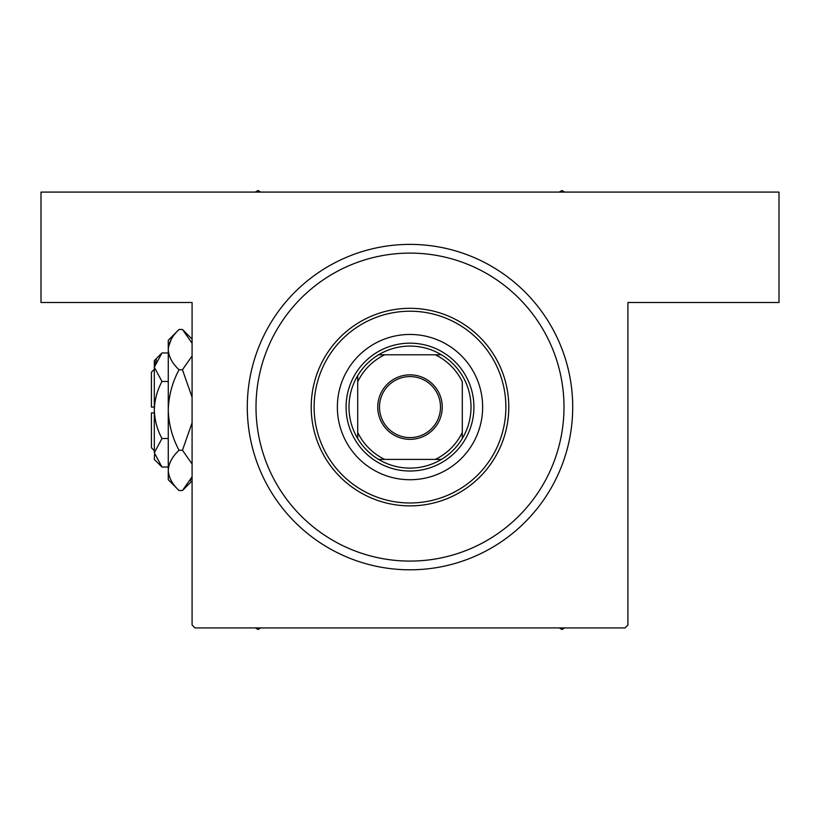 <?xml version="1.0" encoding="UTF-8"?>
<svg xmlns="http://www.w3.org/2000/svg" width="820" height="820" viewBox="0 0 820 820"><rect width="100%" height="100%" fill="white"/><g stroke="black" fill="none" stroke-linecap="round" stroke-linejoin="round"><path stroke-width="1.23" d="M410.984 244.391L410 244.391A162.708 162.708 0 0 1 572.708 407.099A162.708 162.708 0 0 1 410 569.808A162.708 162.708 0 0 1 247.291 407.099A162.708 162.708 0 0 1 410 244.391L409.477 244.391M389.141 568.465L390.873 568.68M192.085 625.004L192.085 302.498L41 302.498L41 192.085L779 192.085L779 302.498L627.915 302.498L627.915 625.004L625.004 627.915L194.996 627.915L192.085 625.004M417.38 244.555L413.116 244.411M413.065 244.411L411.568 244.391M428.255 245.416L427.681 245.354M402.62 569.633L406.884 569.777M406.935 569.777L408.432 569.797M391.745 568.772L392.319 568.844M482.642 407.099A72.642 72.642 0 0 0 410 334.457A72.642 72.642 0 0 0 337.358 407.099A72.642 72.642 0 0 0 410 479.731A72.642 72.642 0 0 0 482.642 407.099M314.121 407.099A95.879 95.879 0 0 0 410 502.978A95.879 95.879 0 0 0 505.878 407.099A95.879 95.879 0 0 0 410 311.21A95.879 95.879 0 0 0 314.121 407.099M508.789 407.099A98.789 98.789 0 0 1 410 505.878A98.789 98.789 0 0 1 311.21 407.099A98.789 98.789 0 0 1 410 308.31A98.789 98.789 0 0 1 508.789 407.099M256.004 407.099A153.996 153.996 0 0 0 410 561.085A153.996 153.996 0 0 0 563.996 407.099A153.996 153.996 0 0 0 410 253.103A153.996 153.996 0 0 0 256.004 407.099M559.24 627.915L561.956 629.483L564.672 627.915M255.327 627.915L258.044 629.483L260.76 627.915M260.76 192.085L258.044 190.517L255.327 192.085M564.672 192.085L561.956 190.517L559.24 192.085M410 374.842A32.246 32.246 0 0 1 442.246 407.099A32.246 32.246 0 0 1 410 439.346A32.246 32.246 0 0 1 377.753 407.099A32.246 32.246 0 0 1 410 374.842M410 437.603A30.504 30.504 0 0 0 440.504 407.099A30.504 30.504 0 0 0 410 376.585A30.504 30.504 0 0 0 379.496 407.099A30.504 30.504 0 0 0 410 437.603M410 346.081A61.018 61.018 0 0 0 378.573 354.793L384.672 354.793L378.573 354.793A61.018 61.018 0 0 0 357.704 438.526L357.704 432.427L357.704 438.526A61.018 61.018 0 0 0 441.426 459.395L435.328 459.395L441.426 459.395A61.018 61.018 0 0 0 462.295 438.526L462.295 381.761A58.107 58.107 0 0 0 435.328 354.793L384.672 354.793A58.107 58.107 0 0 0 357.704 381.761L357.704 432.427A58.107 58.107 0 0 0 384.672 459.395L435.328 459.395A58.107 58.107 0 0 0 462.295 432.427L462.295 438.526A61.018 61.018 0 0 0 441.426 354.793L435.328 354.793L441.426 354.793A61.018 61.018 0 0 0 410 346.081M410 471.018A63.919 63.919 0 0 1 346.081 407.099A63.919 63.919 0 0 1 410 343.17A63.919 63.919 0 0 1 473.919 407.099A63.919 63.919 0 0 1 410 471.018M378.573 459.395L384.672 459.395L378.573 459.395M357.704 375.662L357.704 381.761L357.704 375.662M154.314 450.682L151.413 447.771L151.413 412.901L154.314 412.901M154.478 454.741L154.314 459.395L161.96 467.031L154.314 452.773L161.96 438.515C157.163 429.567 154.621 420.065 154.314 410C154.621 399.914 157.173 390.412 161.96 381.484L154.314 367.227L161.96 352.969L168.264 352.969M161.96 381.484L168.264 381.484M156.425 359.929L154.478 365.259M161.96 467.031L168.264 467.031M161.96 438.515L168.264 438.515M190.24 480.735L192.085 476.779L182.46 490.524L179.047 490.524L168.264 479.731L168.264 340.269L179.047 329.476L182.46 329.476L192.085 343.221M179.047 490.524C172.302 484.251 168.715 477.547 168.264 470.393C168.674 463.32 172.272 456.607 179.047 450.262C172.282 437.624 168.695 424.207 168.264 410C168.695 395.763 172.292 382.345 179.047 369.738C172.302 363.475 168.715 356.761 168.264 349.607C168.674 342.545 172.272 335.831 179.047 329.476M179.047 369.738L182.46 369.738L192.085 397.228M192.085 355.993L182.46 369.738M171.267 339.265L168.489 346.829M168.264 470.393L168.489 473.171M179.047 450.262L182.46 450.262L192.085 463.997M192.085 422.782L182.46 450.262M154.314 452.773L154.314 360.605L161.96 352.969M154.314 407.099L151.413 407.099L151.413 372.229L154.314 369.318M192.085 480.899L182.46 490.524M192.085 339.101L182.46 329.476"/></g></svg>
